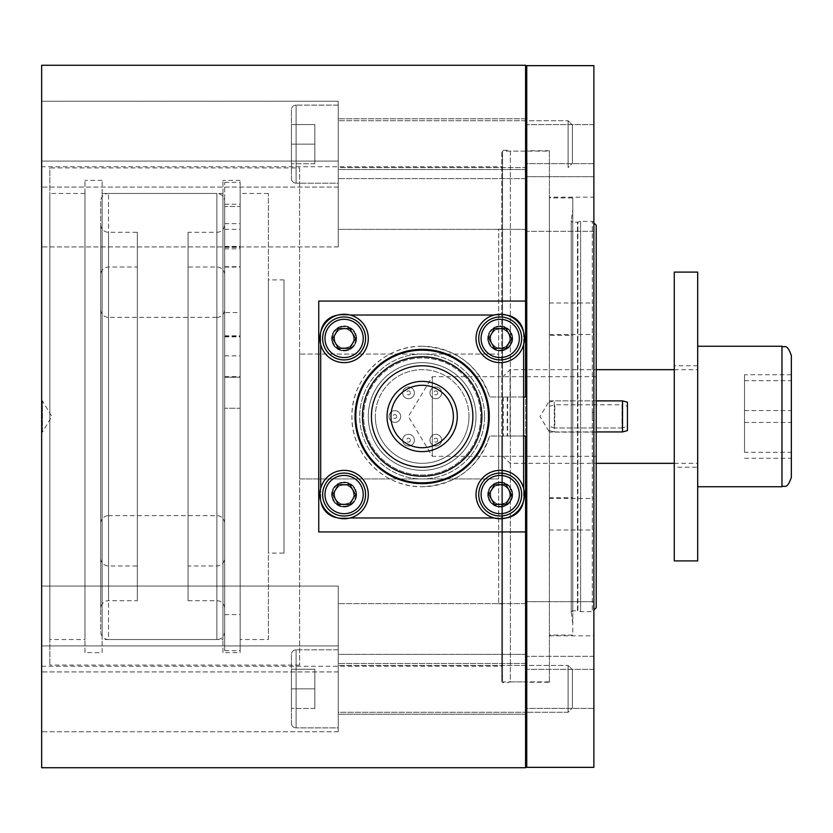 <?xml version="1.0" encoding="UTF-8"?>
<svg xmlns="http://www.w3.org/2000/svg" width="833" height="833" viewBox="0 0 833 833"><rect width="100%" height="100%" fill="white"/><g stroke="black" fill="none" stroke-linecap="round" stroke-linejoin="round"><path stroke-width="0.62" stroke-dasharray="4.17 3.12" d="M593.877 222.932L592.315 221.37L580.611 221.37L580.611 611.63L580.611 221.37L577.894 222.099L577.894 610.901L580.611 611.63L592.315 611.63L592.315 221.37L592.315 611.63L593.877 610.068M596.22 432.108L549.384 432.108L549.384 400.892L540.003 416.5L549.384 432.108L549.384 400.892L596.22 400.892L596.22 432.108L596.22 400.892L554.299 400.892L554.299 431.931L596.22 431.931L554.299 431.931L554.299 400.892L549.384 402.204L549.384 430.599L554.299 431.931L549.384 430.599L549.384 406.244L554.82 404.796L554.82 427.975L549.384 426.486L554.82 427.975L554.82 404.796L622.012 404.796L622.012 427.975L627.436 426.486L627.436 406.244L627.436 426.486L622.012 427.975L622.012 404.796L627.436 406.244M596.22 456.307L432.306 456.307L432.306 376.693L408.389 416.5L432.306 456.307L432.306 376.693L596.22 376.693L596.22 456.307L596.22 376.693M572.802 623.625L571.251 612.63L571.251 220.37L571.251 612.63A1.562 1.562 0 0 1 572.802 610.849L572.802 222.151L572.802 610.849L577.488 610.849A1.562 1.562 0 0 1 577.894 610.901L577.894 222.099A1.562 1.562 0 0 1 577.488 222.151L572.802 222.151A1.562 1.562 0 0 1 571.24 220.589L571.24 612.411L571.24 220.589A1.562 1.562 0 0 1 571.251 220.37L572.802 209.375L572.802 623.625L572.802 457.963L572.802 497.613L549.384 497.613L549.384 635.048L572.802 635.048L572.802 497.613M84.966 639.536L84.966 193.464L84.966 639.536L49.845 639.536L49.845 193.464L49.845 639.536M84.966 193.464L49.845 193.464M299.62 167.902L299.62 665.098L299.62 167.902L49.845 167.902L49.845 665.098L49.845 167.902M299.62 665.098L49.845 665.098M502.549 229.169L502.549 603.831L502.549 229.169L498.655 229.169L498.655 603.831L498.655 229.169M502.549 603.831L498.655 603.831M549.384 151.117L549.384 681.883L549.384 151.117L502.549 151.117L502.549 681.883L502.549 151.117M549.384 681.883L502.549 681.883M549.384 197.952L549.384 335.387L572.802 335.387L572.802 197.952L549.384 197.952L549.384 635.048M572.802 197.952L572.802 635.048M284.001 553.091L284.001 279.909L284.001 553.091L268.393 553.091L268.393 279.909L268.393 553.091M284.001 279.909L268.393 279.909M268.393 639.536L268.393 193.464L268.393 639.536L240.143 639.536L240.143 193.464L240.143 639.536M268.393 193.464L240.143 193.464M240.143 652.614L240.143 180.386L240.143 652.614L222.963 652.614L222.963 180.386L222.963 652.614M240.143 180.386L222.963 180.386M222.963 639.536L222.963 193.464L222.963 639.536L102.136 639.536L102.136 193.464L102.136 639.536M222.963 193.464L102.136 193.464M102.136 652.614L102.136 180.386L102.136 652.614L84.966 652.614L84.966 180.386L84.966 652.614M102.136 180.386L84.966 180.386M572.802 335.387L572.802 209.375M549.384 335.387L549.384 497.613M299.62 354.056L299.62 478.944L498.655 478.944L299.62 478.944L299.62 354.056L498.655 354.056L498.655 478.944L498.655 354.056L299.62 354.056M572.802 457.963L572.802 375.037M596.22 607.726L596.22 225.274M523.624 396.987L489.637 396.987L502.549 396.987L502.549 157.562L501.789 152.116L501.789 680.884L501.778 436.013L510.358 436.013L510.358 681.883L507.641 682.612A1.562 1.562 0 0 1 507.245 682.664L503.33 682.664A1.562 1.562 0 0 1 501.789 680.884L502.549 675.438L502.549 166.725L502.549 396.987L501.778 396.987L510.358 396.987L510.358 151.117L507.641 150.388A1.562 1.562 0 0 0 507.245 150.336L503.33 150.336A1.562 1.562 0 0 0 501.789 152.116L501.768 681.102L501.768 436.013L502.549 436.013L489.637 436.013A70.243 70.243 0 0 1 422.154 486.743C455.953 484.764 478.444 467.844 489.637 436.013L523.624 436.013M502.549 157.562L502.549 675.438M525.581 151.117L510.358 151.117L510.358 681.883L525.581 681.883L525.581 151.117L525.581 396.987L510.358 396.987M41.65 400.892L42.431 400.892L42.431 432.108L51.813 416.5L42.431 400.892L42.431 432.108L41.65 432.108L41.65 400.892L41.65 432.108M338.25 246.943L41.65 246.943L41.65 161.081L41.65 246.943L41.65 161.081L41.65 246.943L338.25 246.943L338.25 161.081L41.65 161.081L338.25 161.081L338.25 246.943M525.581 229.377L338.25 229.377L338.25 178.647L338.25 229.377L338.25 178.647L338.25 229.377L525.581 229.377L525.581 178.647L338.25 178.647L525.581 178.647L525.581 229.377M338.25 187.081L41.65 187.081L41.65 101.22L41.65 187.081L41.65 101.22L41.65 187.081L338.25 187.081L338.25 101.22L41.65 101.22L338.25 101.22L338.25 187.081M525.581 169.516L338.25 169.516L338.25 118.786L338.25 169.516L338.25 118.786L338.25 169.516L525.581 169.516L525.581 118.786L338.25 118.786L525.581 118.786L525.581 169.516M338.25 671.919L41.65 671.919L41.65 586.057L41.65 671.919L41.65 586.057L41.65 671.919L338.25 671.919L338.25 586.057L41.65 586.057L338.25 586.057L338.25 671.919M525.581 654.353L338.25 654.353L338.25 603.623L338.25 654.353L338.25 603.623L338.25 654.353L525.581 654.353L525.581 603.623L338.25 603.623L525.581 603.623L525.581 654.353M338.25 731.78L41.65 731.78L41.65 645.919L41.65 731.78L41.65 645.919L41.65 731.78L338.25 731.78L338.25 645.919L41.65 645.919L338.25 645.919L338.25 731.78M525.581 714.214L338.25 714.214L338.25 663.485L338.25 714.214L338.25 663.485L338.25 714.214L525.581 714.214L525.581 663.485L338.25 663.485L525.581 663.485L525.581 714.214M500.216 504.309A9.757 9.757 0 0 0 509.973 494.552A9.757 9.757 0 0 0 500.216 484.796A9.757 9.757 0 0 0 490.46 494.552A9.757 9.757 0 0 0 500.216 504.309A9.757 9.757 0 0 0 509.973 494.552A9.757 9.757 0 0 0 500.216 484.796A9.757 9.757 0 0 0 490.46 494.552A9.757 9.757 0 0 0 500.216 504.309M344.102 504.309A9.757 9.757 0 0 0 353.858 494.552A9.757 9.757 0 0 0 344.102 484.796A9.757 9.757 0 0 0 334.345 494.552A9.757 9.757 0 0 0 344.102 504.309A9.757 9.757 0 0 0 353.858 494.552A9.757 9.757 0 0 0 344.102 484.796A9.757 9.757 0 0 0 334.345 494.552A9.757 9.757 0 0 0 344.102 504.309M344.102 348.204A9.757 9.757 0 0 0 353.858 338.448A9.757 9.757 0 0 0 344.102 328.691A9.757 9.757 0 0 0 334.345 338.448A9.757 9.757 0 0 0 344.102 348.204A9.757 9.757 0 0 0 353.858 338.448A9.757 9.757 0 0 0 344.102 328.691A9.757 9.757 0 0 0 334.345 338.448A9.757 9.757 0 0 0 344.102 348.204M500.216 348.204A9.757 9.757 0 0 0 509.973 338.448A9.757 9.757 0 0 0 500.216 328.691A9.757 9.757 0 0 0 490.46 338.448A9.757 9.757 0 0 0 500.216 348.204A9.757 9.757 0 0 0 509.973 338.448A9.757 9.757 0 0 0 500.216 328.691A9.757 9.757 0 0 0 490.46 338.448A9.757 9.757 0 0 0 500.216 348.204M422.154 346.257A70.243 70.243 0 0 0 351.911 416.5A70.243 70.243 0 0 0 422.154 486.743C384.398 487.544 351.13 454.266 351.911 416.49C351.12 378.786 384.346 345.466 422.154 346.257C455.963 348.246 478.454 365.156 489.637 396.987A70.243 70.243 0 0 0 422.154 346.257M41.65 166.725L41.65 666.275L41.65 166.725L502.549 166.725M41.65 666.275L502.549 666.275M510.358 436.013L525.581 436.013L525.581 681.883M525.581 767.734L525.581 65.266M318.737 531.943L318.737 301.057M41.65 767.734L41.65 65.266M522.374 484.837A24.199 24.199 0 0 0 490.491 472.394A24.199 24.199 0 0 0 478.059 504.277A24.199 24.199 0 0 0 509.931 516.71A24.199 24.199 0 0 0 522.374 484.837M489.138 499.415A12.099 12.099 0 0 0 505.069 505.631A12.099 12.099 0 0 0 511.295 489.689A12.099 12.099 0 0 0 495.354 483.473A12.099 12.099 0 0 0 489.138 499.415A12.099 12.099 0 0 0 505.069 505.631A12.099 12.099 0 0 0 511.295 489.689A12.099 12.099 0 0 0 495.354 483.473A12.099 12.099 0 0 0 489.138 499.415M500.216 504.069A9.517 9.517 0 0 0 509.734 494.552A9.517 9.517 0 0 0 500.216 485.035A9.517 9.517 0 0 0 490.689 494.552A9.517 9.517 0 0 0 500.216 504.069M500.216 506.266A11.704 11.704 0 0 0 511.92 494.552A11.704 11.704 0 0 0 500.216 482.848A11.704 11.704 0 0 0 488.502 494.552A11.704 11.704 0 0 0 500.216 506.266A11.704 11.704 0 0 0 511.92 494.552A11.704 11.704 0 0 0 500.216 482.848A11.704 11.704 0 0 0 488.502 494.552A11.704 11.704 0 0 0 500.216 506.266M500.216 516.023A21.46 21.46 0 0 0 521.677 494.552A21.46 21.46 0 0 0 500.216 473.092A21.46 21.46 0 0 0 478.746 494.552A21.46 21.46 0 0 0 500.216 516.023M494.531 504.392L505.891 504.392L511.566 494.552L505.891 484.723L494.531 484.723L488.856 494.552L494.531 504.392M296.1 649.823A4.686 4.686 0 0 0 291.425 654.509L291.425 723.19L291.425 654.509A4.686 4.686 0 0 1 296.1 649.823L296.1 727.875A4.686 4.686 0 0 1 291.425 723.19A4.686 4.686 0 0 0 296.1 727.875L296.1 649.823L296.1 727.875L296.1 649.823L338.25 649.823L338.25 727.875L338.25 649.823L338.25 727.875L296.1 727.875L338.25 727.875L338.25 649.823L296.1 649.823M525.581 665.432L338.25 665.432L568.085 665.432L568.085 712.267L568.085 665.432L568.085 712.267L572.406 707.935L568.085 712.267L568.085 665.432L572.406 669.763L572.406 707.935L572.406 669.763L572.406 707.935L572.406 669.763L568.085 665.432L526.748 665.432M338.25 712.267L338.25 665.432L338.25 712.267L338.25 665.432L338.25 712.267L525.581 712.267L338.25 712.267M568.085 712.267L526.748 712.267L568.085 712.267M291.425 688.849L291.425 708.446L291.425 669.253L291.425 708.446L291.425 688.849L314.832 688.849L314.832 708.446L291.425 708.446L314.832 708.446L314.832 669.253L314.832 688.849L291.425 688.849L314.832 688.849L314.832 669.253L291.425 669.253L314.832 669.253L291.425 669.253L314.832 669.253L314.832 708.446L314.832 688.849L291.425 688.849M296.1 105.125A4.686 4.686 0 0 0 291.425 109.81L291.425 178.491L291.425 109.81A4.686 4.686 0 0 1 296.1 105.125L296.1 183.177A4.686 4.686 0 0 1 291.425 178.491A4.686 4.686 0 0 0 296.1 183.177L296.1 105.125L296.1 183.177L296.1 105.125L338.25 105.125L338.25 183.177L338.25 105.125L338.25 183.177L296.1 183.177L338.25 183.177L338.25 105.125L296.1 105.125M525.581 120.733L338.25 120.733L568.085 120.733L568.085 167.568L568.085 120.733L568.085 167.568L572.406 163.237L568.085 167.568L568.085 120.733L572.406 125.065L572.406 163.237L572.406 125.065L572.406 163.237L572.406 125.065L568.085 120.733L526.748 120.733M526.748 167.568L338.25 167.568L338.25 120.733L338.25 167.568L338.25 120.733L338.25 167.568L525.581 167.568M291.425 144.151L291.425 163.747L291.425 124.554L291.425 163.747L291.425 144.151L314.832 144.151L314.832 163.747L291.425 163.747L314.832 163.747L314.832 124.554L314.832 144.151L291.425 144.151L314.832 144.151L314.832 124.554L291.425 124.554L314.832 124.554L291.425 124.554L314.832 124.554L314.832 163.747L314.832 144.151L291.425 144.151M366.26 484.837A24.199 24.199 0 0 0 334.387 472.394A24.199 24.199 0 0 0 321.944 504.277A24.199 24.199 0 0 0 353.827 516.71A24.199 24.199 0 0 0 366.26 484.837M333.023 499.415A12.099 12.099 0 0 0 348.965 505.631A12.099 12.099 0 0 0 355.181 489.689A12.099 12.099 0 0 0 339.25 483.473A12.099 12.099 0 0 0 333.023 499.415A12.099 12.099 0 0 0 348.965 505.631A12.099 12.099 0 0 0 355.181 489.689A12.099 12.099 0 0 0 339.25 483.473A12.099 12.099 0 0 0 333.023 499.415M522.374 328.723A24.199 24.199 0 0 0 490.491 316.29A24.199 24.199 0 0 0 478.059 348.163A24.199 24.199 0 0 0 509.931 360.606A24.199 24.199 0 0 0 522.374 328.723M489.138 343.311A12.099 12.099 0 0 0 505.069 349.527A12.099 12.099 0 0 0 511.295 333.585A12.099 12.099 0 0 0 495.354 327.369A12.099 12.099 0 0 0 489.138 343.311A12.099 12.099 0 0 0 505.069 349.527A12.099 12.099 0 0 0 511.295 333.585A12.099 12.099 0 0 0 495.354 327.369A12.099 12.099 0 0 0 489.138 343.311M366.26 328.723A24.199 24.199 0 0 0 334.387 316.29A24.199 24.199 0 0 0 321.944 348.163A24.199 24.199 0 0 0 353.827 360.606A24.199 24.199 0 0 0 366.26 328.723M333.023 343.311A12.099 12.099 0 0 0 348.965 349.527A12.099 12.099 0 0 0 355.181 333.585A12.099 12.099 0 0 0 339.25 327.369A12.099 12.099 0 0 0 333.023 343.311A12.099 12.099 0 0 0 348.965 349.527A12.099 12.099 0 0 0 355.181 333.585A12.099 12.099 0 0 0 339.25 327.369A12.099 12.099 0 0 0 333.023 343.311M344.102 504.069A9.517 9.517 0 0 0 353.629 494.552A9.517 9.517 0 0 0 344.102 485.035A9.517 9.517 0 0 0 334.585 494.552A9.517 9.517 0 0 0 344.102 504.069M344.102 506.266A11.704 11.704 0 0 0 355.816 494.552A11.704 11.704 0 0 0 344.102 482.848A11.704 11.704 0 0 0 332.398 494.552A11.704 11.704 0 0 0 344.102 506.266A11.704 11.704 0 0 0 355.816 494.552A11.704 11.704 0 0 0 344.102 482.848A11.704 11.704 0 0 0 332.398 494.552A11.704 11.704 0 0 0 344.102 506.266M344.102 516.023A21.46 21.46 0 0 0 365.572 494.552A21.46 21.46 0 0 0 344.102 473.092A21.46 21.46 0 0 0 322.642 494.552A21.46 21.46 0 0 0 344.102 516.023M338.427 504.392L349.787 504.392L355.462 494.552L349.787 484.723L338.427 484.723L332.752 494.552L338.427 504.392M500.216 347.965A9.517 9.517 0 0 0 509.734 338.448A9.517 9.517 0 0 0 500.216 328.931A9.517 9.517 0 0 0 490.689 338.448A9.517 9.517 0 0 0 500.216 347.965M500.216 350.152A11.704 11.704 0 0 0 511.92 338.448A11.704 11.704 0 0 0 500.216 326.734A11.704 11.704 0 0 0 488.502 338.448A11.704 11.704 0 0 0 500.216 350.152A11.704 11.704 0 0 0 511.92 338.448A11.704 11.704 0 0 0 500.216 326.734A11.704 11.704 0 0 0 488.502 338.448A11.704 11.704 0 0 0 500.216 350.152M500.216 359.908A21.46 21.46 0 0 0 521.677 338.448A21.46 21.46 0 0 0 500.216 316.977A21.46 21.46 0 0 0 478.746 338.448A21.46 21.46 0 0 0 500.216 359.908M494.531 348.277L505.891 348.277L511.566 338.448L505.891 328.608L494.531 328.608L488.856 338.448L494.531 348.277M344.102 347.965A9.517 9.517 0 0 0 353.629 338.448A9.517 9.517 0 0 0 344.102 328.931A9.517 9.517 0 0 0 334.585 338.448A9.517 9.517 0 0 0 344.102 347.965M344.102 350.152A11.704 11.704 0 0 0 355.816 338.448A11.704 11.704 0 0 0 344.102 326.734A11.704 11.704 0 0 0 332.398 338.448A11.704 11.704 0 0 0 344.102 350.152A11.704 11.704 0 0 0 355.816 338.448A11.704 11.704 0 0 0 344.102 326.734A11.704 11.704 0 0 0 332.398 338.448A11.704 11.704 0 0 0 344.102 350.152M344.102 359.908A21.46 21.46 0 0 0 365.572 338.448A21.46 21.46 0 0 0 344.102 316.977A21.46 21.46 0 0 0 322.642 338.448A21.46 21.46 0 0 0 344.102 359.908M338.427 348.277L349.787 348.277L355.462 338.448L349.787 328.608L338.427 328.608L332.752 338.448L338.427 348.277M224.681 312.583L224.681 408.253L240.143 408.253L240.143 614.598L240.143 204.21L240.143 206.48L224.681 206.48L224.681 267.06L224.681 182.344L224.681 650.656L224.681 312.583L240.143 312.583L240.143 408.253L224.681 408.253L224.681 614.598L224.681 204.21L224.681 206.501L240.143 206.501L240.143 267.06L240.143 182.344L240.143 650.656L240.143 312.583M240.143 353.484L240.143 336.355L240.143 353.484M224.681 353.484L224.681 336.355L224.681 353.484M240.143 246.464L240.143 229.325L240.143 246.464M224.681 246.464L224.681 229.325L224.681 246.464M224.681 223.65L240.143 223.65M224.681 377.266L240.143 377.255L224.681 377.266M484.598 416.5A62.444 62.444 0 0 1 422.154 478.944A62.444 62.444 0 0 1 359.721 416.5A62.444 62.444 0 0 1 422.154 354.056A62.444 62.444 0 0 1 484.598 416.5A62.444 62.444 0 0 1 422.154 478.944A62.444 62.444 0 0 1 359.721 416.5A62.444 62.444 0 0 1 422.154 354.056A62.444 62.444 0 0 1 484.598 416.5M356.597 338.448A12.485 12.485 0 0 0 344.102 325.963A12.485 12.485 0 0 0 331.617 338.448A12.485 12.485 0 0 1 344.102 325.963A12.485 12.485 0 0 1 356.597 338.448A12.485 12.485 0 0 1 344.102 350.932A12.485 12.485 0 0 1 331.617 338.448A12.485 12.485 0 0 0 344.102 350.932A12.485 12.485 0 0 0 356.597 338.448M356.597 494.552A12.485 12.485 0 0 0 344.102 482.068A12.485 12.485 0 0 0 331.617 494.552A12.485 12.485 0 0 1 344.102 482.068A12.485 12.485 0 0 1 356.597 494.552A12.485 12.485 0 0 1 344.102 507.037A12.485 12.485 0 0 1 331.617 494.552A12.485 12.485 0 0 0 344.102 507.037A12.485 12.485 0 0 0 356.597 494.552M512.701 338.448A12.485 12.485 0 0 0 500.216 325.963A12.485 12.485 0 0 0 487.721 338.448A12.485 12.485 0 0 1 500.216 325.963A12.485 12.485 0 0 1 512.701 338.448A12.485 12.485 0 0 1 500.216 350.932A12.485 12.485 0 0 1 487.721 338.448A12.485 12.485 0 0 0 500.216 350.932A12.485 12.485 0 0 0 512.701 338.448M512.701 494.552A12.485 12.485 0 0 0 500.216 482.068A12.485 12.485 0 0 0 487.721 494.552A12.485 12.485 0 0 1 500.216 482.068A12.485 12.485 0 0 1 512.701 494.552A12.485 12.485 0 0 1 500.216 507.037A12.485 12.485 0 0 1 487.721 494.552A12.485 12.485 0 0 0 500.216 507.037A12.485 12.485 0 0 0 512.701 494.552M476.018 416.5A53.853 53.853 0 0 1 422.154 470.353A53.853 53.853 0 0 1 368.301 416.5A53.853 53.853 0 0 1 422.154 362.647A53.853 53.853 0 0 1 476.018 416.5A53.853 53.853 0 0 1 422.154 470.353A53.853 53.853 0 0 1 368.301 416.5A53.853 53.853 0 0 1 422.154 362.647A53.853 53.853 0 0 1 476.018 416.5M355.816 416.5A66.348 66.348 0 0 0 422.154 482.848A66.348 66.348 0 0 0 488.502 416.5A66.348 66.348 0 0 0 422.154 350.152A66.348 66.348 0 0 0 355.816 416.5A66.348 66.348 0 0 0 422.154 482.848A66.348 66.348 0 0 0 488.502 416.5A66.348 66.348 0 0 0 422.154 350.152A66.348 66.348 0 0 0 355.816 416.5M468.989 416.5A46.835 46.835 0 0 0 422.154 369.665A46.835 46.835 0 0 0 375.329 416.5A46.835 46.835 0 0 1 422.154 369.665A46.835 46.835 0 0 1 468.989 416.5A46.835 46.835 0 0 1 422.154 463.335A46.835 46.835 0 0 1 375.329 416.5A46.835 46.835 0 0 0 422.154 463.335A46.835 46.835 0 0 0 468.989 416.5M363.615 416.5A58.539 58.539 0 0 1 422.154 357.961A58.539 58.539 0 0 1 480.703 416.5A58.539 58.539 0 0 0 422.154 357.961A58.539 58.539 0 0 0 363.615 416.5A58.539 58.539 0 0 0 422.154 475.039A58.539 58.539 0 0 0 480.703 416.5A58.539 58.539 0 0 1 422.154 475.039A58.539 58.539 0 0 1 363.615 416.5M441.667 440.157A5.852 5.852 0 0 1 435.815 446.009A5.852 5.852 0 0 1 429.963 440.157A5.852 5.852 0 0 0 435.815 446.009A5.852 5.852 0 0 0 441.667 440.157A5.852 5.852 0 0 1 435.815 446.009A5.852 5.852 0 0 1 429.963 440.157A5.852 5.852 0 0 0 435.815 446.009A5.852 5.852 0 0 0 441.667 440.157A5.852 5.852 0 0 0 435.815 434.305A5.852 5.852 0 0 0 429.963 440.157A5.852 5.852 0 0 1 435.815 434.305A5.852 5.852 0 0 1 441.667 440.157A5.852 5.852 0 0 0 435.815 434.305A5.852 5.852 0 0 0 429.963 440.157A5.852 5.852 0 0 1 435.815 434.305A5.852 5.852 0 0 1 441.667 440.157M414.355 440.157A5.852 5.852 0 0 1 408.503 446.009A5.852 5.852 0 0 1 402.641 440.157A5.852 5.852 0 0 0 408.503 446.009A5.852 5.852 0 0 0 414.355 440.157A5.852 5.852 0 0 1 408.503 446.009A5.852 5.852 0 0 1 402.641 440.157A5.852 5.852 0 0 0 408.503 446.009A5.852 5.852 0 0 0 414.355 440.157A5.852 5.852 0 0 0 408.503 434.305A5.852 5.852 0 0 0 402.641 440.157A5.852 5.852 0 0 1 408.503 434.305A5.852 5.852 0 0 1 414.355 440.157A5.852 5.852 0 0 0 408.503 434.305A5.852 5.852 0 0 0 402.641 440.157A5.852 5.852 0 0 1 408.503 434.305A5.852 5.852 0 0 1 414.355 440.157M400.694 416.5A5.852 5.852 0 0 1 394.842 422.352A5.852 5.852 0 0 1 388.99 416.5A5.852 5.852 0 0 0 394.842 422.352A5.852 5.852 0 0 0 400.694 416.5A5.852 5.852 0 0 1 394.842 422.352A5.852 5.852 0 0 1 388.99 416.5A5.852 5.852 0 0 0 394.842 422.352A5.852 5.852 0 0 0 400.694 416.5A5.852 5.852 0 0 0 394.842 410.648A5.852 5.852 0 0 0 388.99 416.5A5.852 5.852 0 0 1 394.842 410.648A5.852 5.852 0 0 1 400.694 416.5A5.852 5.852 0 0 0 394.842 410.648A5.852 5.852 0 0 0 388.99 416.5A5.852 5.852 0 0 1 394.842 410.648A5.852 5.852 0 0 1 400.694 416.5M414.355 392.843A5.852 5.852 0 0 1 408.503 398.695A5.852 5.852 0 0 1 402.641 392.843A5.852 5.852 0 0 0 408.503 398.695A5.852 5.852 0 0 0 414.355 392.843A5.852 5.852 0 0 1 408.503 398.695A5.852 5.852 0 0 1 402.641 392.843A5.852 5.852 0 0 0 408.503 398.695A5.852 5.852 0 0 0 414.355 392.843A5.852 5.852 0 0 0 408.503 386.991A5.852 5.852 0 0 0 402.641 392.843A5.852 5.852 0 0 1 408.503 386.991A5.852 5.852 0 0 1 414.355 392.843A5.852 5.852 0 0 0 408.503 386.991A5.852 5.852 0 0 0 402.641 392.843A5.852 5.852 0 0 1 408.503 386.991A5.852 5.852 0 0 1 414.355 392.843M441.667 392.843A5.852 5.852 0 0 1 435.815 398.695A5.852 5.852 0 0 1 429.963 392.843A5.852 5.852 0 0 0 435.815 398.695A5.852 5.852 0 0 0 441.667 392.843A5.852 5.852 0 0 1 435.815 398.695A5.852 5.852 0 0 1 429.963 392.843A5.852 5.852 0 0 0 435.815 398.695A5.852 5.852 0 0 0 441.667 392.843A5.852 5.852 0 0 0 435.815 386.991A5.852 5.852 0 0 0 429.963 392.843A5.852 5.852 0 0 1 435.815 386.991A5.852 5.852 0 0 1 441.667 392.843A5.852 5.852 0 0 0 435.815 386.991A5.852 5.852 0 0 0 429.963 392.843A5.852 5.852 0 0 1 435.815 386.991A5.852 5.852 0 0 1 441.667 392.843M437.773 440.157A1.947 1.947 0 0 1 435.815 442.115A1.947 1.947 0 0 1 433.868 440.157A1.947 1.947 0 0 1 435.815 438.21A1.947 1.947 0 0 1 437.773 440.157M410.45 440.157A1.947 1.947 0 0 1 408.503 442.115A1.947 1.947 0 0 1 406.546 440.157A1.947 1.947 0 0 1 408.503 438.21A1.947 1.947 0 0 1 410.45 440.157M396.789 416.5A1.947 1.947 0 0 1 394.842 418.447A1.947 1.947 0 0 1 392.884 416.5A1.947 1.947 0 0 1 394.842 414.553A1.947 1.947 0 0 1 396.789 416.5M410.45 392.843A1.947 1.947 0 0 1 408.503 394.79A1.947 1.947 0 0 1 406.546 392.843A1.947 1.947 0 0 1 408.503 390.885A1.947 1.947 0 0 1 410.45 392.843M437.773 392.843A1.947 1.947 0 0 1 435.815 394.79A1.947 1.947 0 0 1 433.868 392.843A1.947 1.947 0 0 1 435.815 390.885A1.947 1.947 0 0 1 437.773 392.843M350.204 315.03L340.208 315.03A19.513 19.513 0 0 0 337.157 315.27M320.934 331.492A19.513 19.513 0 0 0 320.695 334.543L320.695 344.539M320.695 488.461L320.695 498.457A19.513 19.513 0 0 0 320.934 501.508M337.157 517.73A19.513 19.513 0 0 0 340.208 517.97L350.204 517.97M494.115 517.97L504.111 517.97A19.513 19.513 0 0 0 507.162 517.73M523.384 501.508A19.513 19.513 0 0 0 523.624 498.457L523.624 488.461M523.624 344.539L523.624 334.543A19.513 19.513 0 0 0 523.384 331.492M507.162 315.27A19.513 19.513 0 0 0 504.111 315.03L494.115 315.03M320.695 498.457L320.695 334.543A19.513 19.513 0 0 1 340.208 315.03L504.111 315.03A19.513 19.513 0 0 1 523.624 334.543L523.624 498.457A19.513 19.513 0 0 1 504.111 517.97L340.208 517.97A19.513 19.513 0 0 1 320.695 498.457M314.832 163.747L291.425 163.747L314.832 163.747M314.832 708.446L291.425 708.446L314.832 708.446M224.681 523.436A7.809 7.809 0 0 0 216.872 515.627L108.529 515.627L108.529 317.373L216.872 317.373L216.872 515.627L216.872 317.373A7.809 7.809 0 0 0 224.681 309.564L224.681 523.436L224.681 309.564M224.681 558.162L224.681 274.838L224.681 558.162A7.809 7.809 0 0 1 216.872 565.971L216.872 267.029L216.872 565.971L188.071 565.971L188.071 267.029L188.071 565.971M224.681 274.838A7.809 7.809 0 0 0 216.872 267.029L188.071 267.029M188.071 232.292L188.071 600.708L188.071 232.292L216.872 232.292A7.809 7.809 0 0 0 224.681 224.493L224.681 608.506L224.681 224.493M188.071 600.708L216.872 600.708A7.809 7.809 0 0 1 224.681 608.506M224.681 201.274L224.681 631.726A7.809 7.809 0 0 1 216.872 639.536L108.529 639.536L108.529 193.464L108.529 639.536A7.809 7.809 0 0 1 100.731 631.726L100.731 201.274A7.809 7.809 0 0 1 108.529 193.464L216.872 193.464L216.872 639.536L216.872 193.464A7.809 7.809 0 0 1 224.681 201.274L224.681 631.726M100.731 224.493A7.809 7.809 0 0 0 108.529 232.292L137.33 232.292L137.33 600.708L108.529 600.708L108.529 232.292L108.529 600.708A7.809 7.809 0 0 0 100.731 608.506L100.731 224.493L100.731 608.506M100.731 274.838L100.731 558.162L100.731 274.838A7.809 7.809 0 0 1 108.529 267.029L137.33 267.029L137.33 565.971L137.33 267.029M100.731 558.162A7.809 7.809 0 0 0 108.529 565.971L137.33 565.971M100.731 309.564A7.809 7.809 0 0 0 108.529 317.373L108.529 515.627A7.809 7.809 0 0 0 100.731 523.436L100.731 309.564L100.731 523.436M137.33 600.708L137.33 232.292M100.731 201.274L100.731 631.726M549.384 682.269L549.384 150.731L549.384 682.269L526.748 682.269L526.748 150.731L526.748 682.269M549.384 150.731L526.748 150.731M593.877 708.362L526.748 708.362L526.748 669.336L526.748 708.362L526.748 669.336L526.748 708.362L593.877 708.362L593.877 669.336L526.748 669.336L593.877 669.336L593.877 708.362M593.877 163.664L526.748 163.664L526.748 124.638L526.748 163.664L526.748 124.638L526.748 163.664L593.877 163.664L593.877 124.638L526.748 124.638L593.877 124.638L593.877 163.664M593.877 231.335L526.748 231.335L526.748 176.69L526.748 231.335L526.748 176.69L526.748 231.335L593.877 231.335L593.877 176.69L526.748 176.69L593.877 176.69L593.877 231.335M593.877 656.31L526.748 656.31L526.748 601.665L526.748 656.31L526.748 601.665L526.748 656.31L593.877 656.31L593.877 601.665L526.748 601.665L593.877 601.665L593.877 656.31M549.384 197.171L549.384 635.829L549.384 197.171L593.877 197.171L593.877 635.829L593.877 197.171M549.384 635.829L593.877 635.829M549.384 303.014L593.877 303.014M549.384 529.986L593.877 529.986M526.748 65.651L526.748 767.349M593.877 420.405L593.877 412.595L593.877 420.405L592.315 420.405L592.315 412.595L593.877 412.595L592.315 412.595L592.315 420.405L593.877 420.405M593.877 65.651L593.877 767.349M422.154 350.152A66.348 66.348 0 0 0 355.816 416.5A66.348 66.348 0 0 0 422.154 482.848A66.348 66.348 0 0 0 488.502 416.5A66.348 66.348 0 0 0 422.154 350.152A66.348 66.348 0 0 0 355.816 416.5A66.348 66.348 0 0 0 422.154 482.848A66.348 66.348 0 0 0 488.502 416.5A66.348 66.348 0 0 0 422.154 350.152A66.348 66.348 0 0 0 355.816 416.5A66.348 66.348 0 0 0 422.154 482.848A66.348 66.348 0 0 0 488.502 416.5A66.348 66.348 0 0 0 422.154 350.152A66.348 66.348 0 0 0 355.816 416.5A66.348 66.348 0 0 0 422.154 482.848A66.348 66.348 0 0 0 488.502 416.5A66.348 66.348 0 0 0 422.154 350.152A66.348 66.348 0 0 0 355.816 416.5A66.348 66.348 0 0 0 422.154 482.848A66.348 66.348 0 0 0 488.502 416.5A66.348 66.348 0 0 0 422.154 350.152M422.154 349.371A67.129 67.129 0 0 0 355.035 416.5A67.129 67.129 0 0 0 422.154 483.629A67.129 67.129 0 0 0 489.283 416.5A67.129 67.129 0 0 0 422.154 349.371A67.129 67.129 0 0 0 355.035 416.5A67.129 67.129 0 0 0 422.154 483.629A67.129 67.129 0 0 0 489.283 416.5A67.129 67.129 0 0 0 422.154 349.371A67.129 67.129 0 0 0 355.035 416.5A67.129 67.129 0 0 0 422.154 483.629A67.129 67.129 0 0 0 489.283 416.5A67.129 67.129 0 0 0 422.154 349.371M549.384 406.244L549.384 402.204M627.436 430.599L627.436 402.204M622.522 400.892L622.522 431.931M622.012 427.975L554.82 427.975L622.012 427.975M791.35 477.382L791.35 374.746L791.35 458.254L791.35 374.746L744.515 374.746L744.515 452.319L791.35 452.319M502.549 431.504L502.549 377.193L502.549 431.504M510.077 434.378L510.077 369.665L510.077 434.378M697.69 434.378L697.69 369.665L697.69 434.378M697.69 443.323L697.69 346.257L697.69 443.323M744.515 410.565L791.35 410.565M744.515 452.319L744.515 374.746M744.515 380.681L791.35 380.681M744.515 422.435L791.35 422.435M744.515 458.254L791.35 458.254M697.69 467.23L697.69 365.77L697.69 467.23L674.272 467.23L674.272 365.77L674.272 467.23M697.69 365.77L674.272 365.77M697.69 272.099L697.69 560.901M674.272 272.099L674.272 560.901M577.488 610.849L577.488 222.151L577.488 610.849M503.33 396.987L503.33 436.013M507.245 396.987L507.245 436.013M507.641 396.987L507.641 436.013M224.681 335.793L240.143 335.793M224.681 266.716L240.143 266.716M224.681 266.924L240.143 266.924M224.681 247.349L240.143 247.349M224.681 246.433L240.143 246.433M224.681 376.651L240.143 376.651M224.681 336.834L240.143 336.834M216.872 232.292L216.872 600.708L216.872 232.292M108.529 267.029L108.529 565.971L108.529 267.029M549.384 334.543L593.877 334.543M549.384 498.457L593.877 498.457M781.979 346.257L781.979 486.743M224.681 336.355L240.143 336.355M224.681 229.325L240.143 229.325M224.681 614.598L240.143 614.598M224.681 650.656L240.143 650.656M224.681 182.344L240.143 182.344M224.681 204.21L240.143 204.21M224.681 248.838L240.143 248.838M224.681 355.868L240.143 355.868M224.681 267.06L240.143 267.06M224.681 377.078L240.143 377.078M502.549 455.807L510.077 463.335L596.22 463.335M674.272 463.335L697.69 463.335M502.549 377.193L510.077 369.665L596.22 369.665M674.272 369.665L697.69 369.665"/><path stroke-width="1.25" d="M593.877 222.932L596.22 225.274L596.22 607.726L593.877 610.068M525.581 301.057L525.581 65.266L41.65 65.266L41.65 767.734L525.581 767.734L525.581 531.943L318.737 531.943L318.737 301.057L525.581 301.057L525.581 396.987L523.624 396.987M523.624 436.013L525.581 436.013L525.581 531.943M522.374 484.837A24.199 24.199 0 0 0 490.491 472.394A24.199 24.199 0 0 0 478.059 504.277A24.199 24.199 0 0 0 509.931 516.71A24.199 24.199 0 0 0 522.374 484.837M500.216 473.092A21.46 21.46 0 0 1 521.677 494.552A21.46 21.46 0 0 1 500.216 516.023A21.46 21.46 0 0 1 478.746 494.552A21.46 21.46 0 0 1 500.216 473.092A21.46 21.46 0 0 0 478.746 494.552A21.46 21.46 0 0 0 500.216 516.023M494.531 504.392L505.891 504.392L511.566 494.552L505.891 484.723L494.531 484.723L488.856 494.552L494.531 504.392M526.748 665.432L525.581 665.432M526.748 712.267L525.581 712.267L526.748 712.267M526.748 120.733L525.581 120.733M526.748 167.568L525.581 167.568M366.26 484.837A24.199 24.199 0 0 0 334.387 472.394A24.199 24.199 0 0 0 321.944 504.277A24.199 24.199 0 0 0 353.827 516.71A24.199 24.199 0 0 0 366.26 484.837M522.374 328.723A24.199 24.199 0 0 0 490.491 316.29A24.199 24.199 0 0 0 478.059 348.163A24.199 24.199 0 0 0 509.931 360.606A24.199 24.199 0 0 0 522.374 328.723M366.26 328.723A24.199 24.199 0 0 0 334.387 316.29A24.199 24.199 0 0 0 321.944 348.163A24.199 24.199 0 0 0 353.827 360.606A24.199 24.199 0 0 0 366.26 328.723M344.102 473.092A21.46 21.46 0 0 1 365.572 494.552A21.46 21.46 0 0 1 344.102 516.023A21.46 21.46 0 0 1 322.642 494.552A21.46 21.46 0 0 1 344.102 473.092A21.46 21.46 0 0 0 322.642 494.552A21.46 21.46 0 0 0 344.102 516.023M338.427 504.392L349.787 504.392L355.462 494.552L349.787 484.723L338.427 484.723L332.752 494.552L338.427 504.392M500.216 316.977A21.46 21.46 0 0 1 521.677 338.448A21.46 21.46 0 0 1 500.216 359.908A21.46 21.46 0 0 1 478.746 338.448A21.46 21.46 0 0 1 500.216 316.977A21.46 21.46 0 0 0 478.746 338.448A21.46 21.46 0 0 0 500.216 359.908M494.531 348.277L505.891 348.277L511.566 338.448L505.891 328.608L494.531 328.608L488.856 338.448L494.531 348.277M344.102 316.977A21.46 21.46 0 0 1 365.572 338.448A21.46 21.46 0 0 1 344.102 359.908A21.46 21.46 0 0 1 322.642 338.448A21.46 21.46 0 0 1 344.102 316.977A21.46 21.46 0 0 0 322.642 338.448A21.46 21.46 0 0 0 344.102 359.908M338.427 348.277L349.787 348.277L355.462 338.448L349.787 328.608L338.427 328.608L332.752 338.448L338.427 348.277M337.157 315.27A19.513 19.513 0 0 0 320.934 331.492M320.695 344.539L320.695 488.461M320.934 501.508A19.513 19.513 0 0 0 337.157 517.73M350.204 517.97L494.115 517.97M507.162 517.73A19.513 19.513 0 0 0 523.384 501.508M523.624 488.461L523.624 344.539M523.384 331.492A19.513 19.513 0 0 0 507.162 315.27M494.115 315.03L350.204 315.03M526.748 767.349L526.748 65.651L593.877 65.651L593.877 767.349L526.748 767.349M422.154 476.216A59.716 59.716 0 0 1 362.449 416.5A59.716 59.716 0 0 1 422.154 356.784A59.716 59.716 0 0 0 362.449 416.5A59.716 59.716 0 0 0 422.154 476.216A59.716 59.716 0 0 0 481.87 416.5A59.716 59.716 0 0 0 422.154 356.784A59.716 59.716 0 0 1 481.87 416.5A59.716 59.716 0 0 1 422.154 476.216M422.154 467.23A50.73 50.73 0 0 1 371.424 416.5A50.73 50.73 0 0 1 422.154 365.77A50.73 50.73 0 0 1 472.894 416.5A50.73 50.73 0 0 1 422.154 467.23M422.154 350.152A66.348 66.348 0 0 0 355.816 416.5A66.348 66.348 0 0 0 422.154 482.848A66.348 66.348 0 0 0 488.502 416.5A66.348 66.348 0 0 0 422.154 350.152M422.154 447.717A31.217 31.217 0 0 1 390.937 416.5A31.217 31.217 0 0 1 422.154 385.283A31.217 31.217 0 0 1 453.381 416.5A31.217 31.217 0 0 1 422.154 447.717M422.154 451.621A35.121 35.121 0 0 1 387.033 416.5A35.121 35.121 0 0 1 422.154 381.379A35.121 35.121 0 0 1 457.286 416.5A35.121 35.121 0 0 1 422.154 451.621M422.154 349.371A67.129 67.129 0 0 0 355.035 416.5A67.129 67.129 0 0 0 422.154 483.629A67.129 67.129 0 0 0 489.283 416.5A67.129 67.129 0 0 0 422.154 349.371M627.436 430.599L622.522 431.931L627.436 430.599L627.436 402.204L622.522 400.892L596.22 400.892M622.522 431.931L596.22 431.931L622.522 431.931L622.522 400.892M791.35 439.751L791.35 477.382C786.935 490.148 784.79 484.952 781.979 486.743L781.979 346.257C784.832 348.152 786.769 342.644 791.35 355.618L791.35 439.751M791.35 374.746L791.35 355.618M697.69 560.901L697.69 272.099L674.272 272.099L674.272 560.901L697.69 560.901M500.216 513.68A19.128 19.128 0 0 0 519.334 494.552A19.128 19.128 0 0 0 500.216 475.435A19.128 19.128 0 0 0 481.089 494.552A19.128 19.128 0 0 0 500.216 513.68M344.102 513.68A19.128 19.128 0 0 0 363.23 494.552A19.128 19.128 0 0 0 344.102 475.435A19.128 19.128 0 0 0 324.985 494.552A19.128 19.128 0 0 0 344.102 513.68M500.216 357.565A19.128 19.128 0 0 0 519.334 338.448A19.128 19.128 0 0 0 500.216 319.32A19.128 19.128 0 0 0 481.089 338.448A19.128 19.128 0 0 0 500.216 357.565M344.102 357.565A19.128 19.128 0 0 0 363.23 338.448A19.128 19.128 0 0 0 344.102 319.32A19.128 19.128 0 0 0 324.985 338.448A19.128 19.128 0 0 0 344.102 357.565M596.22 463.335L674.272 463.335M697.69 486.743L781.979 486.743M697.69 346.257L781.979 346.257M596.22 369.665L674.272 369.665"/></g></svg>
